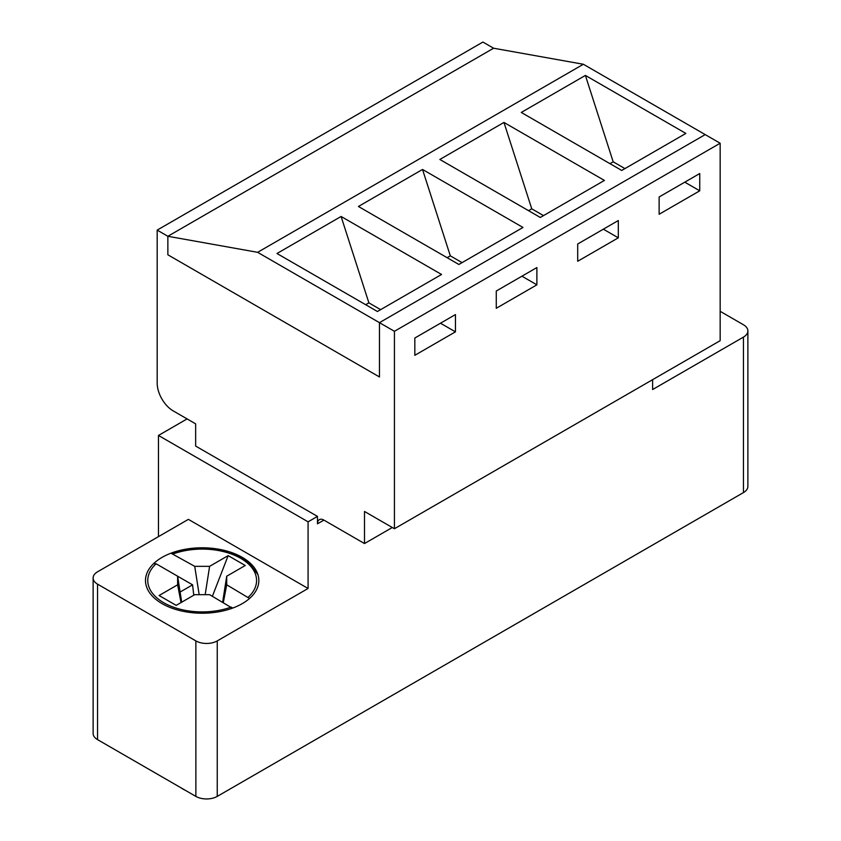 <?xml version="1.0" encoding="UTF-8"?>
<svg xmlns="http://www.w3.org/2000/svg" width="841" height="841" viewBox="0 0 841 841"><rect width="100%" height="100%" fill="white"/><g stroke="black" fill="none" stroke-linecap="round" stroke-linejoin="round"><path stroke-width="1.26" d="M199.17 594.671L194.734 566.34L171.816 553.672L183.527 550.371L203.038 548.542L220.142 550.245L238.182 556.059L248.862 562.797L257.914 574.592M193.766 595.228L192.589 584.842L156.111 563.785L154.366 563.754M181.025 602.587L177.63 584.8L159.075 595.512L176.179 605.383L194.734 594.671L209.609 594.671L232.337 608.201M249.535 598.466L226.713 584.8L226.713 576.211L245.257 565.499L228.163 555.628L209.609 566.34L194.734 566.34M177.63 584.8L177.63 576.211L181.698 602.198M212.384 596.28L228.163 555.628M222.644 602.198L226.713 576.211M223.307 602.587L226.713 584.8M205.172 594.671L209.609 566.34M180.111 592.043L192.589 584.842M232.768 608.043L231.159 607.118M181.015 787.817A27.206 15.706 0 0 0 185.073 790.162M659.134 196.973L699.744 173.53L699.744 190.812L659.134 214.255L659.134 196.973L695.475 176M624.937 168.599L613.184 161.808L609.977 163.659M604.416 180.437L540.3 217.462L439.843 159.464L503.959 122.439L604.416 180.437M441.557 274.471L377.43 311.496L276.973 253.498L341.099 216.473L441.557 274.471M257.63 252.321L167.864 236.279L157.183 230.108L157.183 383.128A22.665 13.088 -120 0 0 173.204 410.892L195.648 423.853L195.648 446.066L317.478 516.395L317.478 523.806L323.89 520.106L364.5 543.549L364.5 511.465L394.429 528.737L394.429 331.301L379.459 322.66L705.2 134.602L583.37 64.263L493.593 48.221L167.864 236.279L167.864 254.791L379.459 376.957L379.459 322.66L257.63 252.321L583.37 64.263M522.986 227.459L458.871 264.473L358.413 206.476L422.529 169.462L522.986 227.459M685.857 133.425L621.73 170.45L521.273 112.452L585.399 75.427L685.857 133.425M543.507 215.611L531.754 208.82L528.547 210.671M577.704 243.995L618.314 220.542L618.314 237.824L577.704 261.267L577.704 243.995L614.035 223.012M462.066 262.623L450.313 255.843L447.107 257.693M496.274 291.007L536.884 267.564L536.884 284.836L496.274 308.279L496.274 291.007L532.605 270.035M380.637 309.646L368.884 302.855L365.677 304.705M414.834 338.019L455.444 314.576L455.444 331.848L414.834 355.301L414.834 338.019L451.175 317.046M341.099 216.473L368.884 302.855M422.529 169.462L450.313 255.843M503.959 122.439L531.754 208.82M585.399 75.427L613.184 161.808M720.159 311.307L743.455 324.763A15.117 8.725 180 0 1 747.88 330.934A15.117 8.725 180 0 1 743.455 337.104L652.616 389.541L652.616 379.669M157.183 230.108L482.913 42.05L493.593 48.221L167.864 236.279L167.864 254.791L379.459 376.957L379.459 322.66L705.2 134.602L720.159 143.233L720.159 340.679L394.429 528.737M394.429 331.301L720.159 143.233M364.5 543.549L392.284 527.507M217.241 796.395L217.241 640.905A15.117 8.725 180 0 1 195.869 640.905L97.545 584.148A15.117 8.725 180 0 1 93.12 577.977L93.12 733.457A15.117 8.725 0 0 0 97.545 739.628L195.869 796.395A15.117 8.725 0 0 0 217.241 796.395L743.455 492.584A15.117 8.725 0 0 0 747.88 486.413L747.88 330.934M317.478 516.395L308.079 521.83L158.465 435.449L187.101 418.913M217.241 640.905L308.079 588.469L308.079 521.83M323.89 520.095A9.072 5.235 -120 0 0 319.359 519.654A9.072 5.235 -120 0 0 317.478 523.806M93.12 577.977A15.117 8.725 180 0 1 97.545 571.806L188.384 519.36L308.079 588.469M162.092 603.638A56.673 32.725 180 0 1 145.493 580.5A56.673 32.725 180 0 1 202.166 547.785A56.673 32.725 180 0 1 258.849 580.5A56.673 32.725 180 0 1 223.853 610.734A56.673 32.725 180 0 1 162.092 603.638M684.784 182.171L699.744 190.812M603.354 229.183L618.314 237.824M521.914 276.195L536.884 284.836M440.484 323.217L455.444 331.848M158.465 435.449L158.465 536.642M231.128 607.097A54.413 31.411 180 0 1 163.701 602.713A54.413 31.411 180 0 1 156.111 563.785M173.204 553.914A54.413 31.411 180 0 1 240.642 558.298A54.413 31.411 180 0 1 248.232 597.226M743.455 337.104L743.455 492.584M97.545 584.148L97.545 739.628M195.869 796.395L195.869 640.905"/></g></svg>
